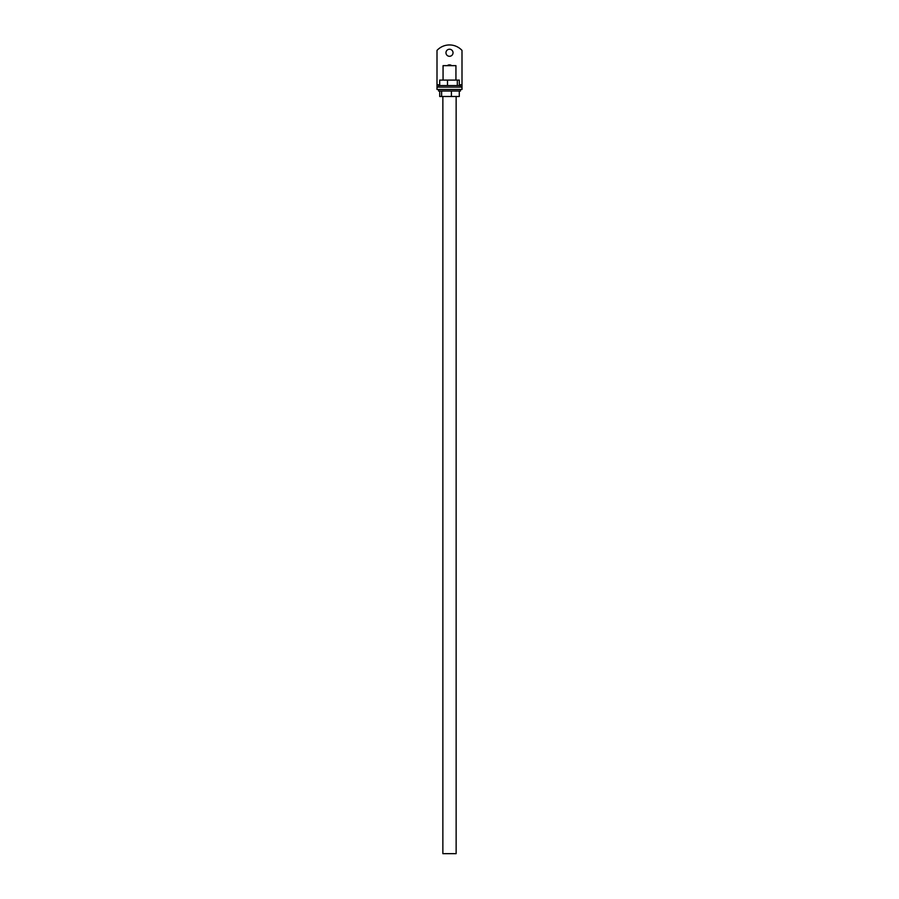 <?xml version="1.0" encoding="UTF-8"?>
<svg xmlns="http://www.w3.org/2000/svg" width="899" height="899" viewBox="0 0 899 899"><rect width="100%" height="100%" fill="white"/><g stroke="black" fill="none" stroke-linecap="round" stroke-linejoin="round"><path stroke-width="1.35" d="M456.141 853.657L442.859 853.657L456.141 853.657L456.141 96.496M443.061 65.649L455.939 65.649L443.061 65.649L443.061 80.09M455.939 65.649L455.939 80.09M442.859 853.657L442.859 96.496M459.288 91.024L459.288 96.496L439.712 96.496L439.712 91.024M441.623 96.496L441.623 91.024M451.41 96.496L451.41 91.024M460.434 89.462L460.434 91.024L438.566 91.024L438.566 89.462M445.971 52.76A3.529 3.529 0 0 0 449.5 56.289A3.529 3.529 0 0 0 453.029 52.76A3.529 3.529 0 0 0 449.5 49.231A3.529 3.529 0 0 0 445.971 52.76M437.004 89.462L461.996 89.462L461.996 87.124L437.004 87.124L437.004 89.462M451.141 65.256A3.529 3.529 0 0 0 447.859 65.256M459.31 84.776L461.996 84.776L461.996 50.411A17.014 17.014 0 0 0 437.004 50.411L437.004 87.124M461.996 84.776L461.996 87.124M459.31 85.562L459.31 80.09L439.69 80.09L439.69 85.562M457.31 85.562L457.31 80.09M447.5 85.562L447.5 80.09M460.434 87.124L460.434 85.562L438.566 85.562L438.566 87.124M437.004 84.776L439.69 84.776"/></g></svg>

